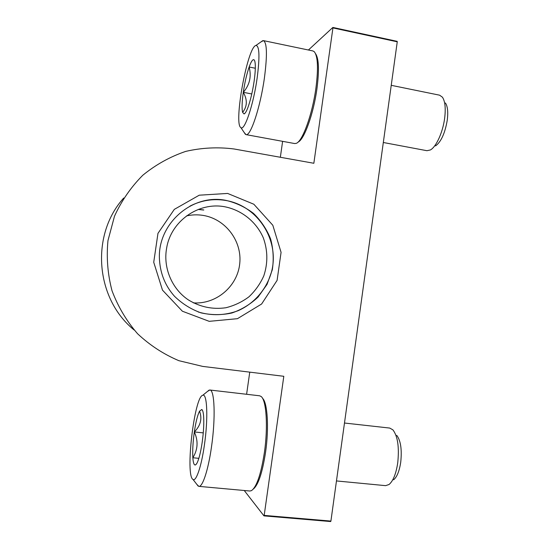 <?xml version="1.0" encoding="UTF-8"?>
<svg xmlns="http://www.w3.org/2000/svg" width="549" height="549" viewBox="0 0 549 549"><rect width="100%" height="100%" fill="white"/><g stroke="black" fill="none" stroke-linecap="round" stroke-linejoin="round"><path stroke-width="0.82" d="M203.803 209.958L198.402 209.389M203.638 210.034L198.21 209.464M244.236 490.497L263.952 515.861L264.186 515.394L283.806 376.298L202.698 366.403L178.844 360.679C163.554 354.208 149.788 345.218 137.545 333.71C126.51 320.959 117.994 306.63 112.01 290.716C107.679 274.253 106.328 257.543 107.968 240.592L114.501 216.196C121.528 200.783 130.964 187.134 142.802 175.241C155.751 164.679 170.053 156.726 185.692 151.4C201.751 147.715 217.871 146.906 234.059 148.978L313.85 163.273L332.934 27.917L332.838 27.471L308.421 50.007M134.162 330.018C95.396 298.731 90.256 235.061 123.703 198.024M282.618 141.333L280.347 157.275M249.754 372.147L246.604 394.285M227.643 193.44L199.246 195.19L174.301 209.382L157.968 233.359L153.727 262.264L162.49 290.133L182.385 311.221L209.196 321.337L237.456 318.681L261.612 304.016L277.094 280.381L281.074 252.355L272.819 225.255L253.844 204.235L227.643 193.44M264.035 515.861L330.69 521.55L330.91 521.076L397.256 41.813L397.181 41.347L332.934 27.491M225.605 200.303C191.395 193.481 156.348 224.87 159.567 260.768C160.569 274.342 165.544 286.18 174.513 296.288C182.193 303.762 191.025 309.286 201.009 312.861C211.331 315.153 221.624 315.195 231.891 312.999C241.786 309.547 250.529 304.221 258.119 297.016L267.061 284.348L272.318 269.744C273.903 259.375 273.333 249.116 270.623 238.98C266.704 229.235 260.995 220.705 253.48 213.376C245.129 207.021 235.837 202.663 225.605 200.303M198.23 311.983C211.715 315.95 224.994 315.524 238.06 310.727C254.647 303.391 267.123 288.609 271.734 271.048C279.53 239.707 257.426 205.491 225.385 200.399C213.019 198.457 201.208 200.364 189.968 206.115M193.33 302.863C216.176 304.544 237.394 286.434 239.714 263.829C242.335 241.251 225.584 218.907 203.013 215.386C197.496 214.515 192.006 214.686 186.53 215.908M224.472 206.712C198.484 201.854 170.945 221.165 166.656 248.024C162.929 267.713 171.926 289 188.424 299.932C200.049 307.008 212.511 309.622 225.824 307.756C234.293 305.656 242.013 301.998 248.985 296.783C255.306 290.792 260.247 283.819 263.801 275.852C268.001 263.115 267.83 250.426 263.294 237.786C256.287 221.782 241.635 209.972 224.472 206.712M242.61 112.36C247.304 106.485 247.53 99.808 243.296 92.314C249.658 84.951 251.607 76.51 249.15 67.005C251.14 61.488 252.76 59.079 254.022 59.772L254.654 60.754C255.71 64.089 255.532 70.903 254.125 81.197C252.547 91.676 250.474 100.446 247.922 107.508C246.419 111.468 245.129 113.609 244.058 113.931L242.61 112.36C241.732 108.633 241.958 101.949 243.296 92.314C244.751 82.563 246.707 74.122 249.15 67.005L255.319 68.248M257.138 78.102C253.384 105.133 244.435 131.424 240.881 127.581C233.373 124.191 247.455 46.576 255.985 45.43C259.492 45.924 259.876 56.815 257.138 78.102M261.098 41.827L263.445 40.619C267.047 42.692 267.37 55.14 264.412 77.965C260.308 107.501 250.488 136.674 246.021 134.622L244.298 132.68M263.445 40.619L312.916 50.947L314.296 51.736C317.892 56.293 318.427 68.453 315.901 88.217C312.292 114.741 302.355 141.676 296.22 143.351L294.676 143.55L246.021 134.622M315.579 53.747C318.866 58.537 319.319 70.224 316.931 88.814C313.506 113.966 304.132 139.7 298.128 142.033M391.238 85.321L439.591 95.183L442.432 97.194C445.122 101.284 445.863 108.331 444.642 118.323C442.823 132.391 436.132 146.954 430.368 149.966L426.944 150.707L383.319 142.5M445.438 102.986C447.648 106.348 448.252 112.078 447.263 120.176C445.019 133.181 441.128 141.759 435.59 145.897M251.778 93.961L243.296 92.314M198.855 458.34L192.836 457.749C197.915 449.556 198.409 440.95 194.325 431.939C200.598 425.667 202.341 418.736 199.555 411.16L201.792 409.492C202.65 410.048 203.24 412.1 203.576 415.648C204.111 422.716 203.645 431.631 202.176 442.398C200.57 453 198.731 460.103 196.659 463.713L195.403 464.969C194.065 465.284 193.214 462.882 192.836 457.749C192.438 450.557 192.932 441.952 194.325 431.939C195.801 422.044 197.544 415.119 199.555 411.16M204.358 445.308C201.38 466.52 196.13 481.844 193.035 479.469C185.006 475.75 194.36 396.405 202.739 395.307C207.186 392.823 208.318 418.599 204.358 445.308M207.515 391.416L209.821 390.01C214.604 389.481 215.75 418.057 211.447 447.188C208.229 470.061 202.554 487.176 198.855 486.359L196.885 484.438M209.821 390.01L259.588 395.788L261.063 396.453C266.313 399.885 268.193 426.525 264.392 452.561C261.008 474.178 256.699 486.874 251.469 490.641L249.857 491.012L198.855 486.359M262.546 398.32C267.473 402.369 269.14 427.767 265.544 452.39C262.381 472.703 258.318 484.925 253.336 489.049M344.484 423.025L389.728 428.069L392.912 429.86C397.744 436.242 399.349 447.236 397.73 462.841C396.062 473.794 393.166 481.013 389.035 484.513L385.604 485.652L336.468 480.938M396.749 435.336C400.715 440.607 402.046 449.556 400.736 462.176C399.384 471.042 397.023 476.916 393.633 479.792M203.267 432.88L194.325 431.939M264.186 515.394L330.91 521.076M332.934 27.917L397.256 41.813M332.893 27.45L397.181 41.347M263.994 515.882L330.69 521.55M244.991 113.259L244.058 113.931M254.661 60.774L254.022 59.772M240.881 127.581L245.417 134.347M255.985 45.43L262.772 40.64M196.343 464.173L195.403 464.969M202.519 410.446L201.792 409.492M193.035 479.469L198.189 486.126M202.739 395.307L209.135 390.092"/></g></svg>
